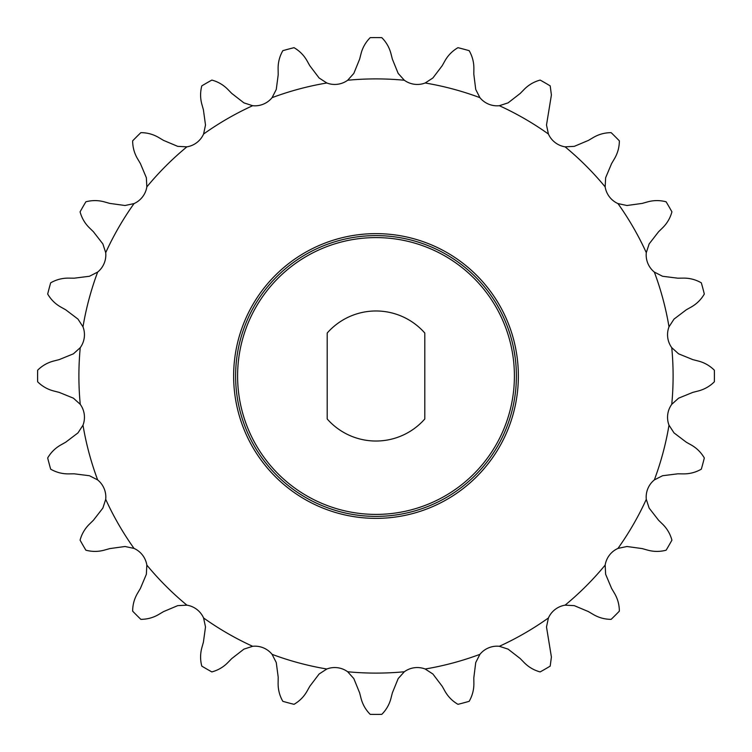 <?xml version="1.0" encoding="UTF-8"?>
<svg xmlns="http://www.w3.org/2000/svg" width="752" height="752" viewBox="0 0 752 752"><rect width="100%" height="100%" fill="white"/><g stroke="black" fill="none" stroke-linecap="round" stroke-linejoin="round"><path stroke-width="1.13" d="M514.406 376A138.406 138.406 0 0 0 376 237.594A138.406 138.406 0 0 0 237.594 376A138.406 138.406 0 0 0 376 514.406A138.406 138.406 0 0 0 514.406 376M235.611 376A140.389 140.389 0 0 1 376 235.611A140.389 140.389 0 0 1 516.389 376A140.389 140.389 0 0 1 376 516.389A140.389 140.389 0 0 1 235.611 376M233.637 376A142.363 142.363 0 0 1 376 233.637A142.363 142.363 0 0 1 518.363 376A142.363 142.363 0 0 1 376 518.363A142.363 142.363 0 0 1 233.637 376M515.176 357.585L513.907 349.736M278.193 677.148L276.266 662.54L272.083 654.343A22.071 22.071 0 0 0 252.653 646.297L243.911 649.136L231.757 658.573L227.847 662.578C223.419 667.099 218.089 670.211 211.848 671.921A338.4 338.4 0 0 1 201.799 666.122C200.164 659.936 200.192 653.761 201.893 647.594L203.407 642.199L205.503 626.961L203.585 617.965A22.071 22.071 0 0 0 186.9 605.163L177.716 605.642L163.541 611.611L158.719 614.469C153.276 617.683 147.317 619.31 140.85 619.347A338.4 338.4 0 0 1 132.653 611.15C132.672 604.749 134.298 598.789 137.531 593.281L140.389 588.459L146.358 574.284L146.837 565.1A22.071 22.071 0 0 0 134.035 548.415L125.039 546.497L109.801 548.593L104.406 550.107C98.315 551.808 92.139 551.836 85.878 550.201A338.4 338.4 0 0 1 80.079 540.152C81.752 533.976 84.863 528.647 89.422 524.153L93.427 520.243L102.864 508.089L105.703 499.347A22.071 22.071 0 0 0 97.657 479.917L89.46 475.734L74.204 473.816L68.592 473.882C62.275 473.948 56.297 472.378 50.675 469.173A338.4 338.4 0 0 1 47.677 457.968C50.892 452.431 55.281 448.089 60.837 444.94L65.725 442.195L77.982 432.898L82.993 425.181A22.071 22.071 0 0 0 80.248 404.332L73.414 398.175L59.164 392.375L53.73 390.984C47.611 389.404 42.253 386.349 37.647 381.8A338.4 338.4 0 0 1 37.647 370.2C42.187 365.688 47.555 362.624 53.73 361.016L59.164 359.625L73.414 353.825L80.248 347.668A22.071 22.071 0 0 0 82.993 326.819L77.982 319.102L65.725 309.805L60.837 307.06C55.328 303.958 50.948 299.616 47.677 294.032A338.4 338.4 0 0 1 50.675 282.827C56.231 279.641 62.2 278.071 68.592 278.118L74.204 278.184L89.46 276.266L97.657 272.083A22.071 22.071 0 0 0 105.703 252.653L102.864 243.911L93.427 231.757L89.422 227.847C84.901 223.419 81.789 218.089 80.079 211.848A338.4 338.4 0 0 1 85.878 201.799C92.064 200.164 98.239 200.192 104.406 201.893L109.801 203.407L125.039 205.503L134.035 203.585A22.071 22.071 0 0 0 146.837 186.9L146.358 177.716L140.389 163.541L137.531 158.719C134.317 153.276 132.69 147.317 132.653 140.85A338.4 338.4 0 0 1 140.85 132.653C147.251 132.672 153.211 134.298 158.719 137.531L163.541 140.389L177.716 146.358L186.9 146.837A22.071 22.071 0 0 0 203.585 134.035L205.503 125.039L203.407 109.801L201.893 104.406C200.192 98.315 200.164 92.139 201.799 85.878A338.4 338.4 0 0 1 211.848 80.079C218.024 81.752 223.353 84.863 227.847 89.422L231.757 93.427L243.911 102.864L252.653 105.703A22.071 22.071 0 0 0 272.083 97.657L276.266 89.46L278.193 74.852L278.118 68.592C278.052 62.275 279.622 56.297 282.827 50.675A338.4 338.4 0 0 1 294.032 47.677C299.569 50.892 303.911 55.281 307.06 60.837L309.805 65.725L319.102 77.982L326.819 82.993A22.071 22.071 0 0 0 347.668 80.248L353.825 73.414L359.625 59.164L361.016 53.73C362.596 47.611 365.651 42.253 370.2 37.647A338.4 338.4 0 0 1 381.8 37.647C386.312 42.187 389.376 47.555 390.984 53.73L392.375 59.164L398.175 73.414L404.332 80.248A22.071 22.071 0 0 0 425.181 82.993L432.898 77.982L442.195 65.725L444.94 60.837C448.042 55.328 452.384 50.948 457.968 47.677A338.4 338.4 0 0 1 469.173 50.675C472.284 56.109 473.854 61.946 473.882 68.188L473.816 74.204L475.734 89.46L479.917 97.657A22.071 22.071 0 0 0 499.347 105.703L508.089 102.864L520.243 93.427L524.153 89.422C528.581 84.901 533.911 81.789 540.152 80.079A338.4 338.4 0 0 1 550.201 85.878L551.404 94.978L546.497 125.039L548.415 134.035A22.071 22.071 0 0 0 565.1 146.837L574.284 146.358L588.459 140.389L593.281 137.531C598.724 134.317 604.683 132.69 611.15 132.653A338.4 338.4 0 0 1 619.347 140.85L619.347 140.915C619.319 147.298 617.693 153.229 614.469 158.719L611.611 163.541L605.642 177.716L605.163 186.9A22.071 22.071 0 0 0 617.965 203.585L626.961 205.503L642.199 203.407L647.594 201.893C653.685 200.192 659.861 200.164 666.122 201.799A338.4 338.4 0 0 1 671.921 211.848C670.248 218.024 667.137 223.353 662.578 227.847L658.573 231.757L649.136 243.911L646.297 252.653A22.071 22.071 0 0 0 654.343 272.083L662.54 276.266L677.796 278.184L683.408 278.118C689.725 278.052 695.703 279.622 701.325 282.827A338.4 338.4 0 0 1 704.323 294.032C701.108 299.569 696.719 303.911 691.163 307.06L686.275 309.805L674.018 319.102L669.007 326.819A22.071 22.071 0 0 0 671.752 347.668L678.586 353.825L692.836 359.625L698.27 361.016C704.389 362.596 709.747 365.651 714.353 370.2A338.4 338.4 0 0 1 714.353 381.8C709.813 386.312 704.445 389.376 698.27 390.984L692.836 392.375L678.586 398.175L671.752 404.332A22.071 22.071 0 0 0 669.007 425.181L674.018 432.898L686.275 442.195L691.163 444.94C696.672 448.042 701.052 452.384 704.323 457.968A338.4 338.4 0 0 1 701.325 469.173C695.769 472.359 689.8 473.929 683.408 473.882L677.796 473.816L662.54 475.734L654.343 479.917A22.071 22.071 0 0 0 646.297 499.347L649.136 508.089L658.573 520.243L662.578 524.153C667.099 528.581 670.211 533.911 671.921 540.152A338.4 338.4 0 0 1 666.122 550.201C659.936 551.836 653.761 551.808 647.594 550.107L642.199 548.593L626.961 546.497L617.965 548.415A22.071 22.071 0 0 0 605.163 565.1L605.642 574.284L611.611 588.459L614.469 593.281C617.674 598.705 619.3 604.636 619.347 611.085L619.347 611.15A338.4 338.4 0 0 1 611.15 619.347C604.749 619.328 598.789 617.702 593.281 614.469L588.459 611.611L574.284 605.642L565.1 605.163A22.071 22.071 0 0 0 548.415 617.965L546.497 626.961L551.404 657.022L550.201 666.122A338.4 338.4 0 0 1 540.152 671.921C533.976 670.248 528.647 667.137 524.153 662.578L520.243 658.573L508.089 649.136L499.347 646.297A22.071 22.071 0 0 0 479.917 654.343L475.734 662.54L473.816 677.796L473.882 683.812C473.873 689.988 472.303 695.826 469.173 701.325A338.4 338.4 0 0 1 457.968 704.323C452.431 701.108 448.089 696.719 444.94 691.163L442.195 686.275L432.898 674.018L425.181 669.007A22.071 22.071 0 0 0 404.332 671.752A297.106 297.106 0 0 1 347.668 671.752A22.071 22.071 0 0 0 326.819 669.007L319.102 674.018L309.805 686.275L307.06 691.163C303.958 696.672 299.616 701.052 294.032 704.323A338.4 338.4 0 0 1 282.827 701.325C279.641 695.769 278.071 689.8 278.118 683.408L278.193 677.148M80.248 404.332A297.106 297.106 0 0 1 80.248 347.668M326.819 669.007A297.106 297.106 0 0 1 272.083 654.343M252.653 646.297A297.106 297.106 0 0 1 203.585 617.965M186.9 605.163A297.106 297.106 0 0 1 146.837 565.1M134.035 548.415A297.106 297.106 0 0 1 105.703 499.347M97.657 479.917A297.106 297.106 0 0 1 82.993 425.181M82.993 326.819A297.106 297.106 0 0 1 97.657 272.083M105.703 252.653A297.106 297.106 0 0 1 134.035 203.585M146.837 186.9A297.106 297.106 0 0 1 186.9 146.837M203.585 134.035A297.106 297.106 0 0 1 252.653 105.703M272.083 97.657A297.106 297.106 0 0 1 326.819 82.993M347.668 80.248A297.106 297.106 0 0 1 404.332 80.248M425.181 82.993A297.106 297.106 0 0 1 479.917 97.657M499.347 105.703A297.106 297.106 0 0 1 548.415 134.035M565.1 146.837A297.106 297.106 0 0 1 605.163 186.9M617.965 203.585A297.106 297.106 0 0 1 646.297 252.653M654.343 272.083A297.106 297.106 0 0 1 669.007 326.819M671.752 347.668A297.106 297.106 0 0 1 671.752 404.332M669.007 425.181A297.106 297.106 0 0 1 654.343 479.917M646.297 499.347A297.106 297.106 0 0 1 617.965 548.415M605.163 565.1A297.106 297.106 0 0 1 565.1 605.163M548.415 617.965A297.106 297.106 0 0 1 499.347 646.297M479.917 654.343A297.106 297.106 0 0 1 425.181 669.007M404.332 671.752L398.175 678.586L392.375 692.836L390.984 698.27C389.404 704.389 386.349 709.747 381.8 714.353A338.4 338.4 0 0 1 370.2 714.353C365.688 709.813 362.624 704.445 361.016 698.27L359.625 692.836L353.825 678.586L347.668 671.752M327.195 333.033L327.195 418.967A65.02 65.02 0 0 0 424.805 418.967L424.805 333.033A65.02 65.02 0 0 0 327.195 333.033"/></g></svg>
